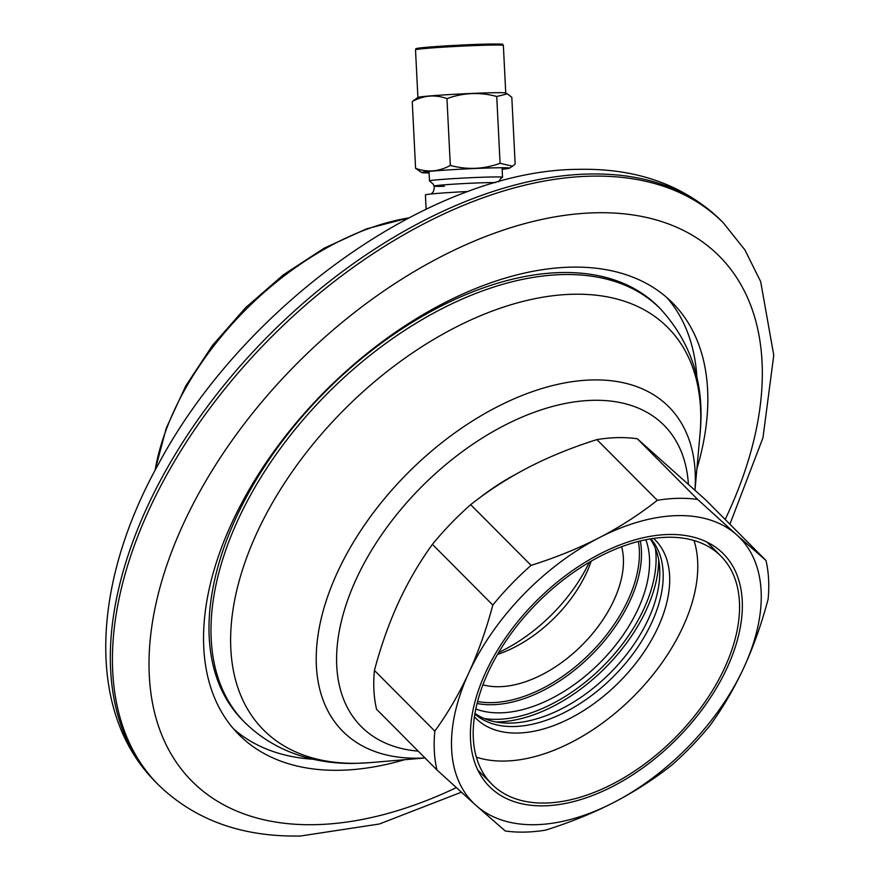 <?xml version="1.0" encoding="UTF-8"?>
<svg xmlns="http://www.w3.org/2000/svg" width="880" height="880" viewBox="0 0 880 880"><rect width="100%" height="100%" fill="white"/><g stroke="black" fill="none" stroke-linecap="round" stroke-linejoin="round"><path stroke-width="1.32" d="M404.657 759.693A305.954 182.468 135.1 0 1 339.966 770.275A305.954 182.468 -44.9 0 1 238.799 734.525A305.954 182.468 -44.9 0 1 272.162 453.882A305.954 182.468 -44.9 0 1 571.373 267.146A305.954 182.468 135.1 0 1 672.54 302.896A305.954 182.468 135.1 0 1 696.894 468.875M313.489 759.264A305.954 182.468 -44.9 0 1 233.662 729.003M696.905 377.707A305.954 182.468 135.1 0 0 667.029 297.737M431.321 193.941L433.411 191.565L434.346 187.561L433.422 184.338L429.594 180.983A36.575 1.144 -2.9 0 1 429.495 180.906A36.575 1.144 -2.9 0 1 451.374 178.761A36.575 1.144 -2.9 0 1 490.853 177.001A36.575 1.144 -2.9 0 1 502.546 177.254A36.575 1.144 -2.9 0 1 502.458 177.342L500.555 178.706L498.729 181.72M468.303 191.466A41.349 1.298 177.1 0 0 425.414 194.898L426.129 209.187M495.638 182.589A32.208 1.012 177.1 0 0 488.158 182.633A32.208 1.012 177.1 0 0 453.398 184.184A32.208 1.012 177.1 0 0 434.115 186.076A32.208 1.012 177.1 0 0 444.411 186.296M476.311 757.152A160.501 95.711 -44.9 0 0 504.812 761.057A160.501 95.711 135.1 0 0 647.383 681.494A160.501 95.711 135.1 0 0 694.001 540.518M474.408 716.727A126.445 75.405 135.1 0 0 517.693 733.051A126.445 75.405 135.1 0 0 642.356 654.456A126.445 75.405 135.1 0 0 653.587 538.417M498.597 652.531A123.717 73.777 135.1 0 0 589.27 562.298M497.464 654.445A103.367 61.644 135.1 0 0 591.195 561.176M482.9 684.816A103.367 61.644 135.1 0 0 499.18 686.708A103.367 61.644 -44.9 0 0 589.908 636.724A103.367 61.644 -44.9 0 0 621.632 546.744M645.832 539.748A124.223 74.085 -44.9 0 1 611.853 649.748A124.223 74.085 -44.9 0 1 500.236 712.844A124.223 74.085 135.1 0 1 475.783 708.972M650.199 538.945A124.223 74.085 -44.9 0 1 628.375 652.124A124.223 74.085 -44.9 0 1 510.444 723.107A124.223 74.085 135.1 0 1 474.947 713.339M650.826 538.835A124.223 74.085 -44.9 0 1 633.974 652.597A124.223 74.085 -44.9 0 1 513.854 726.528A124.223 74.085 135.1 0 1 474.848 713.966M531.069 565.367A202.972 121.044 -44.9 0 0 492.811 605.066C486.299 629.541 478.269 652.201 468.732 673.035C459.14 693.803 447.832 713.174 434.83 731.126A202.972 121.044 -44.9 0 0 436.964 769.978L476.003 805.42A187.935 112.079 135.1 0 0 613.646 802.538C592.779 813.241 570.097 822.437 545.611 830.126A202.972 121.044 -44.9 0 1 505.219 830.973L476.003 805.42A187.935 112.079 -44.9 0 1 468.732 673.035A187.935 112.079 -44.9 0 1 599.104 537.779C619.905 527.01 639.309 514.514 657.305 500.302A202.972 121.044 -44.9 0 1 697.697 499.455L736.747 534.897A187.935 112.079 135.1 0 0 599.104 537.779C578.248 548.482 555.566 557.678 531.069 565.367L470.668 504.669C488.675 490.457 508.079 477.972 528.869 467.203C549.736 456.5 572.418 447.293 596.904 439.604A202.972 121.044 135.1 0 1 637.296 438.757L705.562 499.763L765.963 560.45A202.972 121.044 -44.9 0 1 768.097 599.302C761.574 623.788 753.555 646.437 744.018 667.271A187.935 112.079 -44.9 0 1 613.646 802.538C634.447 791.769 653.84 779.273 671.847 765.061A202.972 121.044 -44.9 0 0 710.105 725.373C723.118 707.41 734.415 688.05 744.018 667.271A187.935 112.079 -44.9 0 0 736.747 534.897L765.963 560.45M543.972 805.827A165.011 98.406 -44.9 0 1 489.412 786.544A165.011 98.406 -44.9 0 1 507.408 635.184A165.011 98.406 -44.9 0 1 668.778 534.49A165.011 98.406 -44.9 0 1 723.338 553.762A165.011 98.406 -44.9 0 1 705.342 705.122A165.011 98.406 -44.9 0 1 543.972 805.827M434.83 731.126L374.429 670.428C380.941 645.953 388.971 623.293 398.508 602.459C408.1 581.691 419.408 562.331 432.41 544.368A202.972 121.044 -44.9 0 1 470.668 504.669M492.811 605.066L432.41 544.368M436.964 769.978L376.563 709.28A202.972 121.044 -44.9 0 1 374.429 670.428M697.697 499.455L637.296 438.757M657.305 500.302L596.904 439.604M667.502 537.262A161.623 96.393 135.1 0 0 509.443 635.91A161.623 96.393 135.1 0 0 491.81 784.157A161.623 96.393 135.1 0 0 545.248 803.044A161.623 96.393 135.1 0 0 703.307 704.407A161.623 96.393 135.1 0 0 720.94 556.149A161.623 96.393 135.1 0 0 667.502 537.262M429.088 172.909A43.978 1.375 -2.9 0 1 421.729 172.59A43.978 1.375 -2.9 0 1 446.897 170.016A43.978 1.375 -2.9 0 1 495.44 167.816A43.978 1.375 -2.9 0 1 509.443 168.201A43.978 1.375 -2.9 0 1 502.139 169.257M421.729 172.59L415.591 168.344C427.427 172.612 438.999 171.644 450.307 165.429C467.17 169.961 483.758 169.257 500.082 163.295L512.534 166.21L515.152 164.076L511.808 97.262L507.364 93.874L496.738 96.481L500.082 163.295M415.591 168.344L412.247 101.53L417.967 97.405A43.978 1.375 -2.9 0 1 445.313 94.831A43.978 1.375 -2.9 0 1 491.689 92.774A43.978 1.375 -2.9 0 1 505.681 93.005L507.364 93.874M412.247 101.53C423.566 95.315 435.127 94.347 446.963 98.615C463.298 92.664 479.886 91.949 496.738 96.481M450.307 165.429L446.963 98.615M156.233 782.639C85.8 712.833 91.366 584.122 158.697 463.65C243.98 304.04 432.762 169.631 578.809 169.345C637.131 168.157 684.552 185.229 721.05 220.561A398.42 237.611 135.1 0 0 589.314 174.02A398.42 237.611 -44.9 0 0 199.683 417.175A398.42 237.611 -44.9 0 0 156.233 782.639L158.356 784.784C194.865 820.116 242.275 837.188 300.597 836L379.357 823.999L461.34 792.22M721.05 220.561L723.184 222.706A398.42 237.611 135.1 0 0 591.448 176.154A398.42 237.611 135.1 0 0 201.806 419.309A398.42 237.611 135.1 0 0 158.356 784.784M725.164 519.464A372.108 221.914 135.1 0 0 596.387 212.762A372.108 221.914 -44.9 0 0 183.139 524.414A372.108 221.914 -44.9 0 0 314.941 824.67A372.108 221.914 135.1 0 0 456.302 787.644M155.111 470.272A232.969 138.941 -44.9 0 1 408.683 217.932M561.462 272.558A293.183 174.845 -44.9 0 1 658.405 306.801L660.396 308.814A293.183 174.845 135.1 0 0 563.453 274.56A293.183 174.845 135.1 0 0 276.749 453.486A293.183 174.845 135.1 0 0 244.772 722.414L242.781 720.412A293.183 174.845 135.1 0 1 274.747 451.484A293.183 174.845 135.1 0 1 561.462 272.558M694.991 490.083L699.974 434.632A285.23 170.104 135.1 0 0 573.54 294.239A285.23 170.104 135.1 0 0 256.773 533.137A285.23 170.104 135.1 0 0 357.808 763.279A285.23 170.104 135.1 0 0 370.403 762.608L425.007 757.966M694.958 490.05A230.01 137.17 135.1 0 0 592.746 379.94A230.01 137.17 135.1 0 0 337.315 572.583A230.01 137.17 135.1 0 0 418.781 758.175A230.01 137.17 135.1 0 0 424.963 757.922M688.391 484.066A213.587 127.38 135.1 0 0 593.373 400.312A213.587 127.38 135.1 0 0 359.931 571.362A213.587 127.38 135.1 0 0 418.209 751.135M515.141 474.661A161.348 96.228 135.1 0 0 479.71 497.794M477.532 701.525A122.727 73.183 135.1 0 0 491.865 702.625A122.727 73.183 135.1 0 0 596.992 646.173A122.727 73.183 135.1 0 0 638.374 541.464M477.026 703.483A124.223 74.085 135.1 0 0 492.14 704.715A124.223 74.085 135.1 0 0 598.873 647.24A124.223 74.085 135.1 0 0 640.332 540.98M484.308 718.564A132.121 78.793 135.1 0 0 497.244 719.334A132.121 78.793 135.1 0 0 609.158 659.934A132.121 78.793 135.1 0 0 655.38 548.328M495.781 721.963A134.002 79.915 135.1 0 0 497.596 721.941A134.002 79.915 135.1 0 0 658.724 559.812M415.514 49.83A43.978 1.375 -2.9 0 1 441.837 47.245A43.978 1.375 -2.9 0 1 489.302 45.122A43.978 1.375 -2.9 0 1 503.36 45.43L502.876 44.528C500.346 44.506 509.267 43.857 488.51 44.055L428.373 47.124C410.454 48.972 417.703 48.268 415.514 49.83L417.901 97.438M419.98 48.994A42.845 1.342 -2.9 0 1 434.797 46.629A42.845 1.342 -2.9 0 1 488.477 44.066M729.905 524.216L762.96 437.8L773.773 355.234L760.661 281.6L744.887 249.887L723.184 222.706M155.045 470.393L166.276 428.076L185.801 385.847L212.663 345.18L245.641 307.659L283.316 274.857L324.115 248.204L366.443 228.888L408.815 217.866M502.546 177.254L502.073 167.728M429.495 180.906L429.011 171.391M244.772 722.414C276.749 753.962 318.89 764.533 356.708 763.345L370.403 762.608M660.396 308.814C691.845 343.178 705.045 385.121 699.974 434.632M477.829 770.11L491.81 784.157M706.959 542.091L720.94 556.149M509.443 168.201L512.534 166.21M505.747 93.049L503.36 45.43"/></g></svg>

